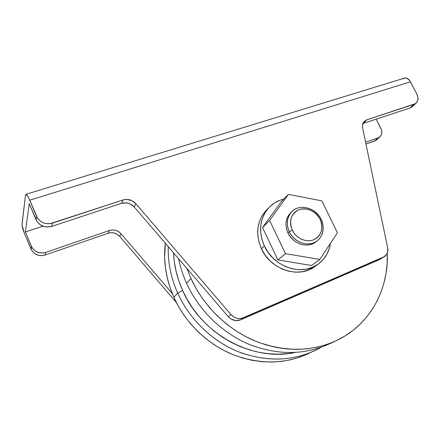 <?xml version="1.0" encoding="UTF-8"?>
<svg xmlns="http://www.w3.org/2000/svg" width="440" height="440" viewBox="0 0 440 440"><rect width="100%" height="100%" fill="white"/><g stroke="black" fill="none" stroke-linecap="round" stroke-linejoin="round"><path stroke-width="0.66" d="M289.278 231.737L292.259 230.126C288.789 220.583 291.055 213.757 299.057 209.644C307.885 207.455 314.908 210.683 320.127 219.329L321.167 219.368C316.789 210.249 305.613 205.056 297.094 208.302C288.514 211.404 284.735 222.393 289.278 231.737C285.978 223.911 286.82 217.228 291.803 211.684C299.629 203.33 315.92 207.724 321.167 219.368C324.742 227.782 323.593 234.812 317.708 240.449C309.7 247.632 294.311 243.023 289.278 231.737L287.952 232.925L289.278 231.737C293.695 241.126 305.289 246.306 313.764 242.798C322.305 239.421 325.666 228.443 321.167 219.368L320.127 219.329L318.445 216.519L316.305 214.022L313.786 211.931L310.981 210.326L307.989 209.259L304.931 208.78L301.917 208.906L299.057 209.644L296.472 210.953L294.25 212.801L292.485 215.111L291.252 217.795L290.593 220.759L290.543 223.883L291.104 227.046L292.259 230.126L293.959 232.997L296.142 235.543L298.716 237.672L301.587 239.289L304.634 240.339L307.742 240.779L310.783 240.598L313.643 239.806L316.212 238.431L318.384 236.533L320.095 234.19L321.266 231.49L321.866 228.542L321.871 225.451L321.283 222.343L320.127 219.329C323.67 228.657 321.508 235.488 313.643 239.806C306.235 242.858 296.12 238.321 292.259 230.126L289.278 231.737M291.803 211.684L290.483 212.949C285.511 218.477 284.669 225.132 287.952 232.925L286.644 229.416L286.011 225.808L286.072 222.244L286.831 218.862L288.25 215.798L290.911 212.537M267.542 209.121L265.628 211.03C256.757 221.661 255.349 234.223 261.393 248.705L264.358 245.955C258.236 231.325 259.644 218.647 268.582 207.928C272.723 203.484 277.794 200.552 283.789 199.133L280.187 200.2L274.368 203.071L269.335 207.136L265.298 212.256L262.427 218.246L260.843 224.879L260.634 231.897L261.817 239.019L264.358 245.955L268.153 252.423L273.059 258.159L278.867 262.916L285.34 266.514L292.215 268.807L299.206 269.704L306.031 269.197L312.428 267.305L318.142 264.132L322.96 259.809L326.716 254.518L329.285 248.479L330.396 243.424C329.125 251.862 325.254 258.61 318.769 263.67C302.94 276.623 273.845 267.531 264.358 245.955L261.393 248.705L265.144 255.107L269.995 260.777L275.743 265.485L282.156 269.038L288.959 271.298L295.889 272.184L302.654 271.667L308.995 269.791L314.661 266.64L317.779 264.385M332.184 342.507C307.324 354.86 280.258 355.729 250.987 345.114C223.267 334.092 199.166 311.025 186.571 283.305C182.969 275.314 180.323 267.13 178.635 258.764C180.323 267.13 182.969 275.314 186.571 283.305L190.955 278.471L186.945 268.461L190.955 278.471L186.571 283.305C199.001 310.668 222.646 333.514 249.931 344.691C278.724 355.493 305.541 355.069 330.385 343.409L334.037 341.721M177.694 293.101L182.617 290.444C177.139 278.168 174.103 265.617 173.503 252.78L174.268 261.377L176.077 271.205L178.865 280.935L182.617 290.444L177.694 293.101C170.951 277.877 167.805 262.389 168.245 246.648C167.805 262.389 170.951 277.877 177.694 293.101L173.861 297.33L177.694 293.101C190.003 320.37 213.994 342.815 241.461 352.941C270.518 362.61 297.061 360.74 321.084 347.331L315.684 350.224C291.671 361.482 265.859 361.977 238.255 351.703C212.097 341.083 189.519 319.286 177.694 293.101M165.308 243.227C163.169 261.399 166.018 279.433 173.861 297.33L170.06 287.634L167.244 277.717L165.435 267.69L164.643 257.664L165.308 243.227M285.417 253.649L319.831 259.446L337.436 232.749L321.838 200.86L288.42 194.387L269.61 220.451L285.417 253.649L319.831 259.446L311.559 265.496L277.893 259.936L262.537 227.53L281.034 201.96L288.42 194.387L281.034 201.96L262.537 227.53L269.61 220.451L262.537 227.53L277.893 259.936L285.417 253.649L277.893 259.936L311.559 265.496L319.831 259.446L337.436 232.749L321.838 200.86L288.42 194.387L269.61 220.451L285.417 253.649M316.283 241.588L312.34 243.931L309.078 244.844L305.613 245.058L302.066 244.563L298.59 243.37L295.317 241.527L292.38 239.102L289.889 236.198L287.952 232.925C292.958 244.167 308.291 248.749 316.272 241.593L317.229 240.834M25.889 194.326C26.725 194.365 28 196.334 29.717 200.239L410.438 81.807C408.76 78.87 406.83 77.621 404.641 78.062L25.889 194.326L25.52 195.019L22.017 223.999C22.011 226.237 23.001 229.823 24.992 234.751L32.076 250.987L34.997 253.814L38.858 255.409L40.959 255.662L45.095 255.041L108.147 233.228L111.238 232.667L114.406 233.052L117.332 234.339L119.724 236.401L121.044 233.728L172.211 293.464L121.044 233.728L118.63 231.649L115.676 230.346L112.481 229.95L109.357 230.511L45.688 252.45L43.642 252.951L39.391 252.813L35.486 251.196L32.532 248.341L31.57 246.587L25.377 231.946L29.238 203.742L36.091 219.819L36.652 216.497L28.974 198.583L27.55 195.943L25.971 194.315L25.52 195.019L22.017 224.719L24.354 233.162L31.119 249.249L31.57 246.587L25.377 231.946L29.238 203.742L37.158 221.755L40.419 224.912L44.726 226.727L47.063 227.04L51.667 226.413L121.457 203.346L126.632 202.884L130.042 203.863L134.261 207.004L228.294 316.685L230.923 318.956L235.73 320.595L240.587 319.831L243.403 317.796L384.379 256.636C387.216 254.59 388.3 251.592 387.629 247.649L362.62 128.057C362.12 125.378 362.659 123.172 364.243 121.434L366.828 119.818L363.242 123.437L410.157 107.938L414.051 104.297L366.828 119.818L362.901 123.563L410.157 107.938L414.051 104.297L416.202 103.015C418.33 100.678 418.556 97.713 416.873 94.138L417.918 97.317L417.752 100.37L416.4 102.817L415.327 103.697L366.828 119.818L363.853 121.875L362.478 125.34L362.62 128.057L387.629 247.649L387.569 252.093L386.425 254.634L383.339 257.191L241.835 318.318L238.502 318.566L236.819 318.274L233.646 316.905L230.984 314.606L135.888 203.704L131.626 200.524L126.401 199.419L122.953 199.986L50.127 223.702L45.386 223.487L43.115 222.756L41.03 221.645L37.736 218.449L29.717 200.239L410.438 81.807L416.873 94.138L409.684 80.57L406.846 78.199L404.531 78.095M266.409 210.205L262.367 215.32L259.512 221.26L257.939 227.832L257.725 234.784L258.885 241.835L261.393 248.705C270.765 270.061 299.58 279.031 315.288 266.184M119.724 236.401L176.341 302.5L119.724 236.401C116.485 233.019 112.629 231.957 108.147 233.228L45.095 255.041L45.688 252.45L109.357 230.511L108.147 233.228L109.357 230.511C113.878 229.235 117.777 230.307 121.044 233.728L119.724 236.401M376.811 139.744L374.792 140.971L378.059 137.918L365.585 142.219L378.059 137.918L380.089 136.692C382.124 134.47 382.382 131.709 380.87 128.398L376.161 119.169L381.464 129.861L381.793 131.351L381.584 134.195L380.276 136.499L378.059 137.918L374.792 140.971L365.959 144.029L375.986 140.393L379.979 136.791M384.153 256.779L379.379 259.649L383.339 257.191L379.379 259.649L240.587 319.831L380.55 259.001M416.086 103.125L412.291 106.662L410.157 107.938L412.297 106.656M403.953 78.353L403.156 78.969M308.523 353.562L299.943 357.099L290.917 359.716L281.529 361.377L271.887 362.049L262.081 361.702L252.214 360.333L242.402 357.945L232.755 354.552L223.382 350.185L214.39 344.877L205.882 338.695L197.962 331.705L190.724 323.978L184.245 315.607L178.602 306.691L173.861 297.33C185.427 323.01 207.548 344.35 233.211 354.739C260.304 364.782 285.67 364.26 309.32 353.177M294.767 352.528L288.244 353.551L278.801 354.173L269.192 353.799L259.529 352.424L249.915 350.048L240.455 346.687L231.264 342.375L222.448 337.15L214.099 331.067L206.327 324.192L199.215 316.602L192.847 308.38L187.292 299.629L182.617 290.444C201.509 334.334 252.78 361.801 294.767 352.528M384.027 230.428L385.781 238.821L384.027 230.428M387.255 253.061C388.856 289.053 370.343 324.165 337.629 340.054C312.384 351.907 285.07 352.297 255.695 341.226C227.854 329.775 203.687 306.411 190.955 278.471L196.169 288.662L202.356 298.381L209.44 307.516L217.349 315.959L225.984 323.615L235.246 330.385L245.02 336.209L255.2 341.022L265.656 344.768L276.271 347.424L286.918 348.975L297.495 349.415L307.868 348.75L317.944 347.012L327.608 344.234L336.776 340.466L345.361 335.764L353.287 330.187L360.492 323.818L366.911 316.723L372.504 308.99L377.234 300.702L381.073 291.94L384.005 282.799L386.018 273.361L387.107 263.714L387.255 253.061M25.377 231.946L42.911 226.182L25.377 231.946M45.095 255.041L45.688 252.45C39.303 254.001 34.595 252.049 31.57 246.587L31.119 249.249C34.117 254.656 38.775 256.586 45.095 255.041M122.953 199.986L52.404 223.179L51.667 226.413L121.457 203.346L122.953 199.986C127.947 198.66 132.258 199.898 135.888 203.704L134.261 207.004L228.294 316.685L230.984 314.606L135.888 203.704L134.261 207.004C130.669 203.242 126.401 202.021 121.457 203.346L122.953 199.986M36.652 216.497L36.091 219.819C39.441 225.83 44.633 228.025 51.667 226.413L52.404 223.179C45.293 224.796 40.046 222.569 36.652 216.497M230.984 314.606L228.294 316.685C231.902 320.441 236 321.492 240.587 319.831L243.403 317.796C238.772 319.468 234.63 318.406 230.984 314.606M265.628 211.03L268.576 207.933"/></g></svg>
